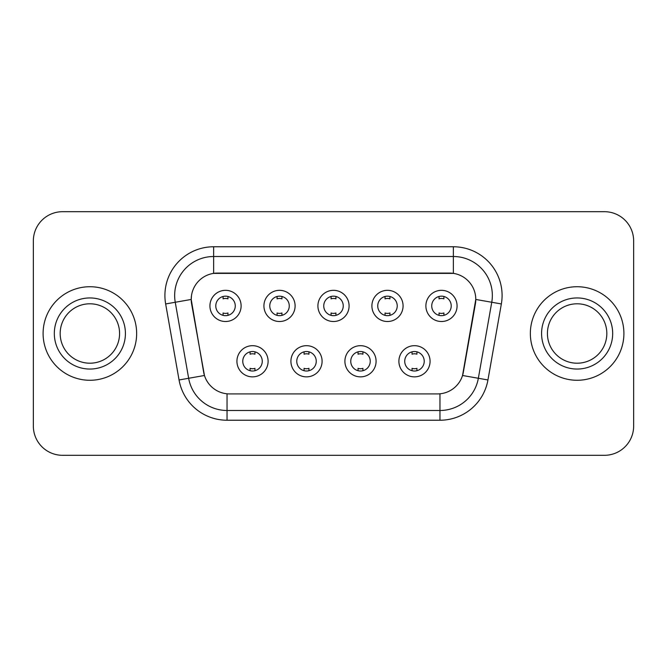 <?xml version="1.0" encoding="UTF-8"?>
<svg xmlns="http://www.w3.org/2000/svg" width="667" height="667" viewBox="0 0 667 667"><rect width="100%" height="100%" fill="white"/><g stroke="black" fill="none" stroke-linecap="round" stroke-linejoin="round"><path stroke-width="1" d="M322.094 361.272A15.591 15.591 0 0 1 306.503 376.863A15.591 15.591 0 0 1 290.912 361.272A15.591 15.591 0 0 1 306.503 345.681A15.591 15.591 0 0 1 322.094 361.272M296.765 361.272A9.747 9.747 0 0 0 306.503 371.019A9.747 9.747 0 0 0 316.25 361.272A9.747 9.747 0 0 0 306.503 351.526A9.747 9.747 0 0 0 296.765 361.272M376.088 361.272A15.591 15.591 0 0 1 360.497 376.863A15.591 15.591 0 0 1 344.906 361.272A15.591 15.591 0 0 1 360.497 345.681A15.591 15.591 0 0 1 376.088 361.272M350.75 361.272A9.747 9.747 0 0 0 360.497 371.019A9.747 9.747 0 0 0 370.235 361.272A9.747 9.747 0 0 0 360.497 351.526A9.747 9.747 0 0 0 350.75 361.272M430.073 361.272A15.591 15.591 0 0 1 414.482 376.863A15.591 15.591 0 0 1 398.891 361.272A15.591 15.591 0 0 1 414.482 345.681A15.591 15.591 0 0 1 430.073 361.272M404.736 361.272A9.747 9.747 0 0 0 414.482 371.019A9.747 9.747 0 0 0 424.229 361.272A9.747 9.747 0 0 0 414.482 351.526A9.747 9.747 0 0 0 404.736 361.272M268.109 361.272A15.591 15.591 0 0 1 252.518 376.863A15.591 15.591 0 0 1 236.927 361.272A15.591 15.591 0 0 1 252.518 345.681A15.591 15.591 0 0 1 268.109 361.272M242.771 361.272A9.747 9.747 0 0 0 252.518 371.019A9.747 9.747 0 0 0 262.264 361.272A9.747 9.747 0 0 0 252.518 351.526A9.747 9.747 0 0 0 242.771 361.272M295.106 305.92A15.591 15.591 0 0 1 279.515 321.511A15.591 15.591 0 0 1 263.924 305.92A15.591 15.591 0 0 1 279.515 290.328A15.591 15.591 0 0 1 295.106 305.92M269.768 305.92A9.747 9.747 0 0 0 279.515 315.666A9.747 9.747 0 0 0 289.261 305.92A9.747 9.747 0 0 0 279.515 296.173A9.747 9.747 0 0 0 269.768 305.92M349.091 305.92A15.591 15.591 0 0 1 333.5 321.511A15.591 15.591 0 0 1 317.909 305.92A15.591 15.591 0 0 1 333.5 290.328A15.591 15.591 0 0 1 349.091 305.92M323.753 305.92A9.747 9.747 0 0 0 333.5 315.666A9.747 9.747 0 0 0 343.247 305.92A9.747 9.747 0 0 0 333.5 296.173A9.747 9.747 0 0 0 323.753 305.92M403.076 305.92A15.591 15.591 0 0 1 387.485 321.511A15.591 15.591 0 0 1 371.894 305.92A15.591 15.591 0 0 1 387.485 290.328A15.591 15.591 0 0 1 403.076 305.92M377.739 305.92A9.747 9.747 0 0 0 387.485 315.666A9.747 9.747 0 0 0 397.232 305.92A9.747 9.747 0 0 0 387.485 296.173A9.747 9.747 0 0 0 377.739 305.92M457.07 305.92A15.591 15.591 0 0 1 441.479 321.511A15.591 15.591 0 0 1 425.888 305.92A15.591 15.591 0 0 1 441.479 290.328A15.591 15.591 0 0 1 457.07 305.92M431.732 305.92A9.747 9.747 0 0 0 441.479 315.666A9.747 9.747 0 0 0 451.217 305.92A9.747 9.747 0 0 0 441.479 296.173A9.747 9.747 0 0 0 431.732 305.92M241.112 305.92A15.591 15.591 0 0 1 225.521 321.511A15.591 15.591 0 0 1 209.93 305.92A15.591 15.591 0 0 1 225.521 290.328A15.591 15.591 0 0 1 241.112 305.92M215.783 305.92A9.747 9.747 0 0 0 225.521 315.666A9.747 9.747 0 0 0 235.268 305.92A9.747 9.747 0 0 0 225.521 296.173A9.747 9.747 0 0 0 215.783 305.92M179.056 379.965L165.649 303.952A48.724 48.724 0 0 1 213.632 246.765L453.368 246.765A48.724 48.724 0 0 1 501.351 303.952L487.944 379.965A48.724 48.724 0 0 1 439.962 420.235L227.038 420.235A48.724 48.724 0 0 1 179.056 379.965L204.461 375.488L191.621 303.96A26.313 26.313 0 0 1 217.534 273.078L449.466 273.078A26.313 26.313 0 0 1 475.379 303.96L463.348 372.178A26.313 26.313 0 0 1 437.435 393.922L229.565 393.922A26.313 26.313 0 0 1 203.652 372.178L191.221 299.45L175.246 302.259A38.978 38.978 0 0 1 213.632 256.512L453.368 256.512A38.978 38.978 0 0 1 491.754 302.259L478.347 378.272A38.978 38.978 0 0 1 439.962 410.488L227.038 410.488A38.978 38.978 0 0 1 188.653 378.272L175.246 302.259A38.978 38.978 0 0 1 174.654 295.498M43.097 333.5A46.773 46.773 0 0 0 89.87 380.273A46.773 46.773 0 0 0 136.652 333.5A46.773 46.773 0 0 0 89.87 286.727A46.773 46.773 0 0 0 43.097 333.5A46.773 46.773 0 0 0 89.87 380.273A46.773 46.773 0 0 0 136.652 333.5A46.773 46.773 0 0 0 89.87 286.727A46.773 46.773 0 0 0 43.097 333.5M530.348 333.5A46.773 46.773 0 0 0 577.13 380.273A46.773 46.773 0 0 0 623.903 333.5A46.773 46.773 0 0 0 577.13 286.727A46.773 46.773 0 0 0 530.348 333.5A46.773 46.773 0 0 0 577.13 380.273A46.773 46.773 0 0 0 623.903 333.5A46.773 46.773 0 0 0 577.13 286.727A46.773 46.773 0 0 0 530.348 333.5M213.632 246.765L213.632 273.37L453.368 273.37L453.368 246.765M191.221 299.391L191.512 295.498M437.435 393.922L229.565 393.922M491.754 302.259L475.779 299.45L462.539 375.488L478.347 378.272L491.754 302.259L501.351 303.952M463.348 372.178L463.19 373.003M203.81 373.003L203.652 372.178M633.65 240.92A29.231 29.231 0 0 0 604.419 211.689L62.581 211.689A29.231 29.231 0 0 0 33.35 240.92L33.35 426.08A29.231 29.231 0 0 0 62.581 455.311L604.419 455.311A29.231 29.231 0 0 0 633.65 426.08L633.65 240.92L633.65 426.08M33.35 240.92L33.35 426.08M604.419 211.689L62.581 211.689M62.581 455.311L604.419 455.311M227.964 296.482L227.964 298.849A7.479 7.479 0 0 0 223.086 298.849L223.086 296.482M223.086 315.358L223.086 312.99A7.479 7.479 0 0 0 227.964 312.99L227.964 315.358M250.083 370.71L250.083 368.342A7.479 7.479 0 0 0 254.952 368.342L254.952 370.71M254.952 351.834L254.952 354.202A7.479 7.479 0 0 0 250.083 354.202L250.083 351.834M119.576 333.5A29.707 29.707 0 0 0 89.87 303.793A29.707 29.707 0 0 0 60.172 333.5A29.707 29.707 0 0 0 89.87 363.207A29.707 29.707 0 0 0 119.576 333.5A29.707 29.707 0 0 1 89.87 363.207A29.707 29.707 0 0 1 60.172 333.5M281.949 296.482L281.949 298.849A7.479 7.479 0 0 0 277.072 298.849L277.072 296.482M277.072 315.358L277.072 312.99A7.479 7.479 0 0 0 281.949 312.99L281.949 315.358M335.935 296.482L335.935 298.849A7.479 7.479 0 0 0 331.065 298.849L331.065 296.482M331.065 315.358L331.065 312.99A7.479 7.479 0 0 0 335.935 312.99L335.935 315.358M389.928 296.482L389.928 298.849A7.479 7.479 0 0 0 385.051 298.849L385.051 296.482M385.051 315.358L385.051 312.99A7.479 7.479 0 0 0 389.928 312.99L389.928 315.358M443.914 296.482L443.914 298.849A7.479 7.479 0 0 0 439.036 298.849L439.036 296.482M439.036 315.358L439.036 312.99A7.479 7.479 0 0 0 443.914 312.99L443.914 315.358M304.069 370.71L304.069 368.342A7.479 7.479 0 0 0 308.946 368.342L308.946 370.71M308.946 351.834L308.946 354.202A7.479 7.479 0 0 0 304.069 354.202L304.069 351.834M358.054 370.71L358.054 368.342A7.479 7.479 0 0 0 362.931 368.342L362.931 370.71M362.931 351.834L362.931 354.202A7.479 7.479 0 0 0 358.054 354.202L358.054 351.834M412.048 370.71L412.048 368.342A7.479 7.479 0 0 0 416.917 368.342L416.917 370.71M416.917 351.834L416.917 354.202A7.479 7.479 0 0 0 412.048 354.202L412.048 351.834M606.828 333.5A29.707 29.707 0 0 0 577.13 303.793A29.707 29.707 0 0 0 547.424 333.5A29.707 29.707 0 0 0 577.13 363.207A29.707 29.707 0 0 0 606.828 333.5A29.707 29.707 0 0 1 577.13 363.207A29.707 29.707 0 0 1 547.424 333.5M439.962 393.797L439.962 420.235M227.038 420.235L227.038 393.797M165.649 303.952L175.246 302.259M478.347 378.272L487.944 379.965M125.421 333.5A35.551 35.551 0 0 0 89.87 297.949A35.551 35.551 0 0 0 54.319 333.5A35.551 35.551 0 0 0 89.87 369.051A35.551 35.551 0 0 0 125.421 333.5M612.681 333.5A35.551 35.551 0 0 0 577.13 297.949A35.551 35.551 0 0 0 541.579 333.5A35.551 35.551 0 0 0 577.13 369.051A35.551 35.551 0 0 0 612.681 333.5"/></g></svg>
